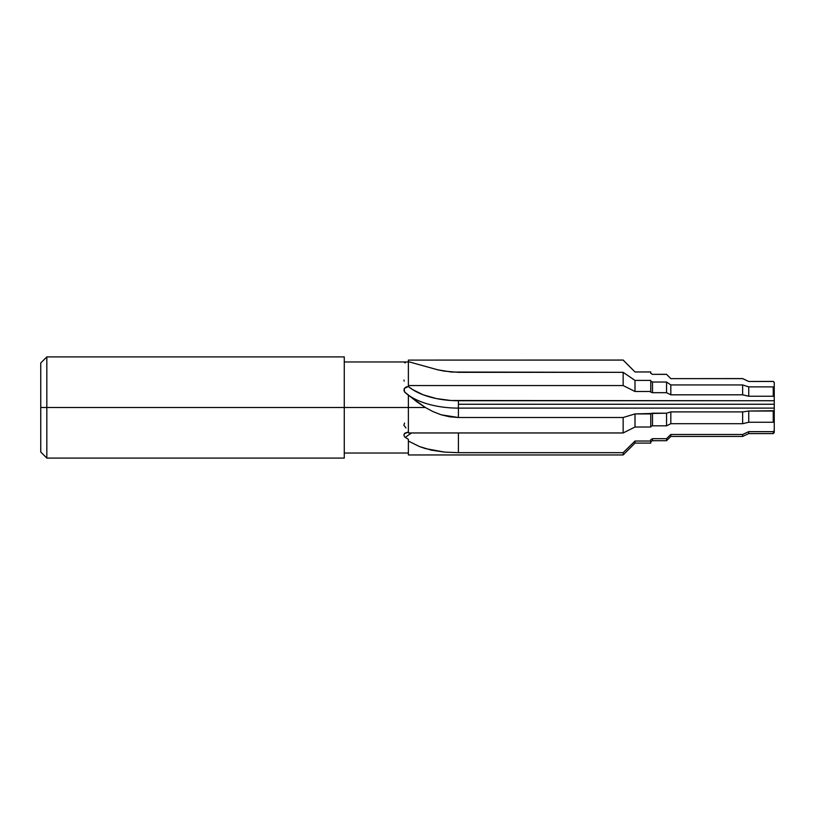 <?xml version="1.0" encoding="UTF-8"?>
<svg xmlns="http://www.w3.org/2000/svg" width="815" height="815" viewBox="0 0 815 815"><rect width="100%" height="100%" fill="white"/><g stroke="black" fill="none" stroke-linecap="round" stroke-linejoin="round"><path stroke-width="1.22" d="M405.096 392.545L403.955 390.558L404.342 388.409L408.376 386.514A58.252 29.126 180 0 0 458.417 400.736L458.417 404.25L458.417 400.736L774.25 400.736L774.25 404.25L458.417 404.25L458.417 408.111A61.237 30.624 0 0 1 408.121 394.949M46.822 407.5L46.822 356.909L46.822 407.5L344.266 407.5L344.266 356.909L344.266 407.5L408.376 407.5L408.376 432.959L623.149 432.959L623.149 417.504L458.417 417.504L441.17 414.804L433.06 411.636L425.338 407.5L46.822 407.5L46.822 458.091L46.822 407.5L40.75 407.5L46.822 407.5M40.75 362.981L40.75 452.019L40.75 362.981L46.822 356.909L344.266 356.909M405.381 362.828L404.546 362.665M404.933 392.372L408.376 395.234L408.376 407.5L425.338 407.5L416.608 401.632L404.546 391.913L404.23 388.602L405.962 387.033L408.376 386.514L408.376 385.546L408.376 386.514L412.614 389.611L423.342 394.868L436.392 398.576L450.909 400.501L774.25 400.736L774.25 387.573L773.241 386.88L773.241 396.243L774.25 396.752L774.25 382.418L773.241 381.41L774.25 382.5L774.25 387.573L773.241 386.88L748.741 386.88L748.741 396.243L773.241 396.243L773.241 386.88L748.741 386.88L742.638 384.935L742.638 394.817L748.741 396.243L748.741 386.88L742.638 384.935L670.816 384.935L670.816 394.817L742.638 394.817L742.638 384.935L670.816 384.935L666.548 382.021L666.548 392.687L670.816 394.817L670.816 384.935L666.548 382.021L652.499 382.021L652.499 392.687L666.548 392.687L666.548 382.021L652.499 382.021L650.767 381.349L652.499 382.021L652.499 392.687L666.548 392.687L670.816 394.817L742.638 394.817L748.741 396.243L773.241 396.243L774.25 396.752L774.25 408.111L774.25 404.25L458.417 404.25L458.417 417.504L449.686 416.822L441.17 414.804L433.06 411.636L425.338 407.5L408.376 395.214L408.376 432.959L623.149 432.959L634.997 427.019L650.767 427.019L650.767 413.5L634.997 413.928L634.997 427.019L634.997 413.928L623.149 417.504L623.149 432.959L634.997 427.019L650.767 427.019L650.767 413.928L634.997 413.928L623.149 417.504L458.417 417.504L458.417 408.111L774.25 408.111L774.25 410.729L773.241 411.035L773.241 422.262L774.25 421.752L774.25 408.111L458.417 408.111A61.237 30.624 180 0 1 406.991 394.114M405.381 437.461A61.237 30.624 180 0 1 411.718 432.959A61.237 30.624 0 0 0 405.381 437.461L408.376 439.336L408.376 441.047L408.376 439.336L404.546 436.748L403.904 434.894L404.953 433.091L408.376 431.991L404.342 433.753M405.096 437.258L404.332 436.473M650.767 392.188L652.499 392.687L650.767 392.188L650.767 380.391L634.997 380.391L634.997 391.485L650.767 391.485L650.767 380.391L634.997 380.391L623.149 372.333L623.149 385.546L634.997 391.485L634.997 380.391L623.149 372.333L458.417 372.333L444.47 371.151L437.808 369.827L408.376 361.666L408.376 385.546L623.149 385.546L623.149 372.333L451.398 372.037L437.808 369.827L408.376 361.666L408.376 385.546L623.149 385.546L634.997 391.485L650.767 391.485L650.767 392.188M748.741 422.262L773.241 422.262L773.241 411.035L748.741 411.035L748.741 422.262L748.741 411.035L742.638 411.901L742.638 423.688L748.741 422.262L773.241 422.262L774.25 421.752L774.25 410.729L748.741 411.035L742.638 411.901L670.816 411.901L670.816 423.688L742.638 423.688L742.638 411.901L670.816 411.901L666.548 413.195L666.548 425.817L670.816 423.688L670.816 411.901L666.548 413.195L652.499 413.195L652.499 425.817L666.548 425.817L666.548 413.195L650.767 413.5L652.499 413.195L652.499 425.817L666.548 425.817L670.816 423.688L742.638 423.688L748.741 422.262M650.767 426.316L652.499 425.817L650.767 426.316M650.767 443.044L650.767 441.037L634.997 441.037L623.149 452.671L623.149 454.953L623.149 452.671L458.417 452.671L444.47 452.091L425.226 448.556L419.379 446.518L408.376 441.047L408.376 454.902M408.376 441.047L408.376 454.953L623.149 454.953L634.997 443.095L634.997 441.037L634.997 443.095L650.767 443.095L650.767 439.652L650.767 441.037L634.997 441.037L623.149 452.671L458.417 452.671L444.47 452.091L431.39 450.155L419.379 446.518L408.376 441.047M773.241 431.655L773.241 433.59L773.241 431.655L748.741 431.655L748.741 433.59L748.741 431.655L742.638 434.466L742.638 436.433L742.638 434.466L670.816 434.466L670.816 436.433L670.816 434.466L666.548 438.674L666.548 440.701L666.548 438.674L652.499 438.674L652.499 440.701L652.499 438.674L650.767 439.652L652.499 438.674L666.548 438.674L670.816 434.466L742.638 434.466L748.741 431.655L773.241 431.655L774.25 430.646L774.25 421.752L774.25 430.646L773.241 431.655M650.767 441.699L652.499 440.701L666.548 440.701L670.816 436.433L742.638 436.433L748.741 433.59L773.241 433.59L774.25 432.582L774.25 430.646L774.25 432.5M408.376 360.098L408.376 361.666L408.376 360.098L623.149 360.047L634.997 371.956L650.767 371.956L634.997 371.956L623.149 360.047L408.376 360.098L623.149 360.098L634.997 371.956L650.767 371.956L650.767 373.362L652.499 374.36L666.548 374.36L670.816 378.639L742.638 378.639L748.741 381.491L773.241 381.41L748.741 381.491L742.638 378.568L670.816 378.639L666.548 374.299L652.499 374.36L650.767 373.301M774.25 382.5L773.241 381.491L748.741 381.491L742.638 378.639L670.816 378.639L666.548 374.36L652.499 374.36L650.767 373.362L650.767 371.956M344.266 458.091L344.266 407.5L344.266 458.091L46.822 458.091L40.75 452.019M403.904 380.106L404.23 381.074M404.546 423.087L403.904 425.298L405.962 427.967M407.734 452.977L408.356 452.987M404.23 433.926L404.953 433.091M458.417 432.959L458.417 452.671L458.417 432.959M773.466 422.15L774.25 422.15L773.466 422.15M408.376 361.972L344.266 361.972M344.266 453.028L408.376 453.028"/></g></svg>
